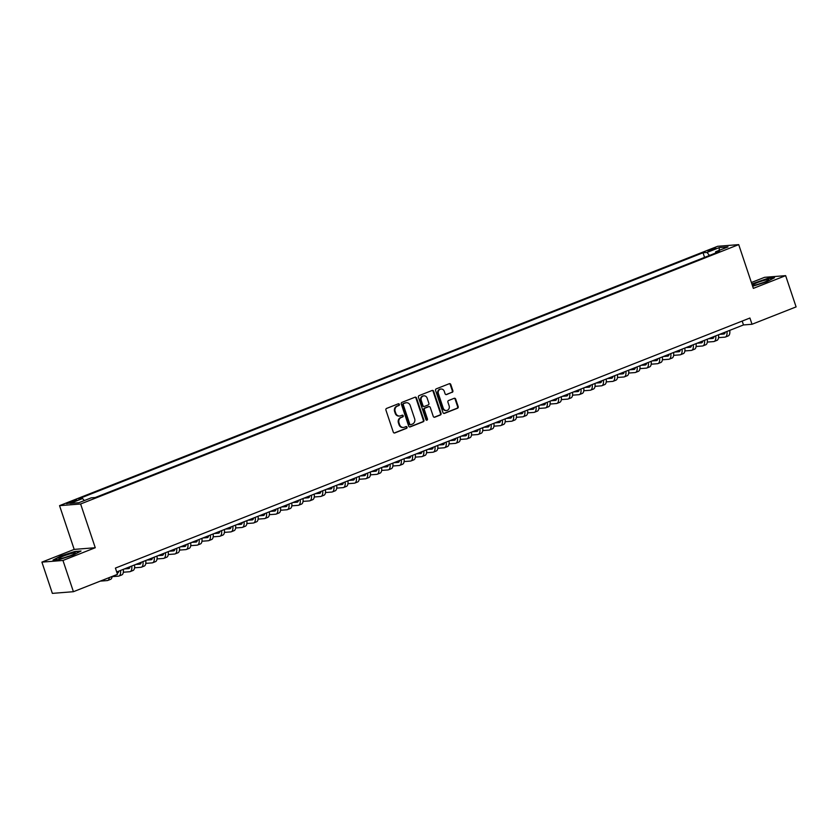 <?xml version="1.0" encoding="UTF-8"?>
<svg xmlns="http://www.w3.org/2000/svg" width="838" height="838" viewBox="0 0 838 838"><rect width="100%" height="100%" fill="white"/><g stroke="black" fill="none" stroke-linecap="round" stroke-linejoin="round"><path stroke-width="1.26" d="M399.38 404.345A0.911 0.828 85.5 0 0 398.322 403.79L386.611 408.41A1.299 1.173 85.5 0 0 385.92 410.065L393.305 432.157A1.299 1.173 85.5 0 0 394.824 432.942L406.535 428.333A0.911 0.828 85.5 0 0 406.179 426.563A0.911 0.828 85.5 0 0 405.959 426.615L404.44 427.212A4.169 3.761 85.5 0 1 399.6 424.677L398.982 422.834A4.169 3.761 85.5 0 1 401.203 417.523L402.722 416.926A0.911 0.828 85.5 0 0 402.355 415.156A0.911 0.828 85.5 0 0 402.146 415.208L400.627 415.805A4.169 3.761 85.5 0 1 395.787 413.26L395.169 411.427A4.169 3.761 85.5 0 1 397.38 406.105L398.898 405.508A0.911 0.828 85.5 0 0 399.38 404.345M399.359 416.036A4.169 3.761 85.5 0 1 395.211 413.312L394.604 411.468A4.169 3.761 85.5 0 1 396.814 406.158L398.333 405.561A0.911 0.828 85.5 0 0 398.26 403.822M394.227 433.005A1.299 1.173 85.5 0 0 394.258 432.995L405.969 428.375A0.911 0.828 85.5 0 0 405.885 426.636M403.172 427.453A4.169 3.761 85.5 0 1 399.035 424.719L398.417 422.876A4.169 3.761 85.5 0 1 400.627 417.565L402.146 416.968A0.911 0.828 85.5 0 0 402.072 415.229M710.09 249.724L707.89 250.929L715.935 248.237L710.09 249.724M452.174 392.362A1.299 1.173 85.5 0 0 452.866 390.697L450.792 384.506A1.299 1.173 85.5 0 0 449.283 383.71L436.273 388.842A1.299 1.173 85.5 0 0 435.582 390.498L442.967 412.579A1.299 1.173 85.5 0 0 444.486 413.375L457.496 408.253A1.299 1.173 85.5 0 0 458.187 406.587L455.673 399.108A1.299 1.173 85.5 0 0 454.165 398.312L448.602 400.501A1.299 1.173 85.5 0 0 447.911 402.167L449.147 405.875A3.488 3.143 85.5 0 1 443.25 408.2L438.389 393.661A3.488 3.143 85.5 0 1 444.287 391.336L445.093 393.766A1.299 1.173 85.5 0 0 446.612 394.551L451.609 392.404A1.299 1.173 85.5 0 0 452.3 390.749L450.226 384.548A1.299 1.173 85.5 0 0 449.304 383.699M753.352 288.377L785.646 275.65L796.1 306.897L752.021 324.264L749.926 318.021L115.414 568.08L117.498 574.334L73.419 591.701L62.965 560.454L95.26 547.727L80.616 503.984L738.718 244.623L753.352 288.377M416.507 398.019A1.299 1.173 85.5 0 0 414.999 397.222L401.989 402.345A1.299 1.173 85.5 0 0 401.297 404.01L408.682 426.092A1.299 1.173 85.5 0 0 410.201 426.888L423.211 421.765A1.299 1.173 85.5 0 0 423.902 420.1L416.507 398.019L415.941 398.06A1.299 1.173 85.5 0 0 415.02 397.212M419.126 395.588L432.136 390.466A1.299 1.173 85.5 0 1 433.655 391.262L441.039 413.344A1.299 1.173 85.5 0 1 440.348 415.009L434.786 417.198A1.299 1.173 85.5 0 1 433.267 416.402L430.271 407.446A1.299 1.173 85.5 0 0 428.763 406.66L425.065 408.116A1.299 1.173 85.5 0 0 424.374 409.772L427.495 419.094A0.911 0.828 85.5 0 1 425.955 419.702L418.434 397.254A1.299 1.173 85.5 0 1 419.126 395.588M72.309 502.203L76.918 500.066L71.251 501.512L66.642 503.648L72.309 502.203M80.616 503.984L59.55 505.649L717.653 246.299L738.718 244.623M704.569 257.381L703.03 252.762L78.615 498.84L82.606 498.526L84.292 500.579M703.03 252.762L707.01 252.437L719.36 247.577L728.023 246.885L715.662 251.756L719.653 251.442L95.239 497.521L91.258 497.835L78.898 502.706L70.245 503.387L82.606 498.526M95.26 547.727L74.184 549.403L41.9 562.13L62.965 560.454M41.9 562.13L52.354 593.377L73.419 591.701M785.646 275.65L764.581 277.326L751.393 282.511M74.184 549.403L59.55 505.649M116.712 571.956L743.484 324.945L752.021 324.264M742.185 321.069L743.484 324.945M715.662 251.756L715.516 253.066M709.472 255.454L707.01 252.437M719.36 247.577L719.13 250.384M73.377 555.039L81.045 551.016L74.697 551.519L60.692 556.044L53.024 560.056L59.372 559.554L73.377 555.039M752.65 286.271L766.854 281.736L774.522 277.713L768.174 278.216L751.875 283.946M409.604 426.94A1.299 1.173 85.5 0 0 409.635 426.93L422.635 421.807A1.299 1.173 85.5 0 0 423.326 420.142L415.941 398.06M403.78 403.591A0.911 0.828 85.5 0 0 403.288 404.754L409.782 424.133A0.911 0.828 85.5 0 0 410.84 424.688L412.432 424.059A4.169 3.761 85.5 0 0 414.653 418.749L410.211 405.498A4.169 3.761 85.5 0 0 405.372 402.963L403.204 403.633A0.911 0.828 85.5 0 0 402.722 404.796L403.288 404.754M410.264 424.74A0.911 0.828 85.5 0 1 409.206 424.185L402.722 404.796M406.074 402.764A4.169 3.761 85.5 0 0 404.806 403.005L405.372 402.963M403.204 403.633L404.806 403.005M434.189 417.251A1.299 1.173 85.5 0 0 434.21 417.24L439.782 415.051A1.299 1.173 85.5 0 0 440.474 413.385L433.078 391.304A1.299 1.173 85.5 0 0 432.167 390.456M428.784 406.65A1.299 1.173 85.5 0 0 428.187 406.702L424.499 408.158A1.299 1.173 85.5 0 0 423.808 409.824L426.93 419.147L427.495 419.094M426.511 420.278A0.911 0.828 85.5 0 0 426.93 419.147M427.16 398.155A3.488 3.143 85.5 0 0 421.263 400.48L422.981 405.602A1.299 1.173 85.5 0 0 424.489 406.399L428.187 404.943A1.299 1.173 85.5 0 0 428.878 403.277L427.16 398.155M423.651 395.882A3.488 3.143 85.5 0 0 420.697 400.522L421.263 400.48M423.892 406.451A1.299 1.173 85.5 0 1 422.415 405.644L420.697 400.522M446.612 394.551L446.036 394.604A1.299 1.173 85.5 0 0 446.036 394.604L451.609 392.404M440.778 389.062A3.488 3.143 85.5 0 0 437.813 393.713L438.389 393.661M446.193 410.526A3.488 3.143 85.5 0 1 442.684 408.253L437.813 393.713M443.889 413.427A1.299 1.173 85.5 0 0 443.91 413.417L456.92 408.295A1.299 1.173 85.5 0 0 457.611 406.629L455.107 399.15A1.299 1.173 85.5 0 0 454.196 398.301M100.267 581.122L107.222 580.577A9.951 4.127 -111.5 0 0 107.735 580.462A9.951 4.127 -111.5 0 0 109.328 577.55M107.735 580.462L110.543 579.351A9.951 4.127 -111.5 0 0 112.135 576.45M63.416 556.076A8.621 0.985 -18.5 0 0 59.163 558.653A8.621 0.985 -18.5 0 0 70.821 555.489A8.621 0.985 -18.5 0 0 75.19 553.29A8.621 0.985 -18.5 0 0 71.953 553.352A8.621 0.985 -18.5 0 0 63.416 556.076M53.883 559.994L60.965 556.275L74.54 551.896L80.228 551.446M69.732 555.908A5.908 0.67 -18.5 0 0 65.102 557.459M752.419 285.13A8.621 0.985 -18.5 0 0 752.639 285.36A8.621 0.985 -18.5 0 0 760.904 283.422A8.621 0.985 -18.5 0 0 768.666 279.997A8.621 0.985 -18.5 0 0 768.771 279.85A8.621 0.985 -18.5 0 0 761.04 281.306A8.621 0.985 -18.5 0 0 752.419 285.13M751.979 284.271L768.017 278.593L773.704 278.143M763.209 282.605A5.908 0.67 -18.5 0 0 758.579 284.155M118.797 571.139A6.631 2.755 68.5 0 1 117.749 572.941A6.631 2.755 68.5 0 1 117.404 573.024L117.079 573.045M118.567 572.05L116.786 572.186M112.114 576.649L118.451 576.146A9.951 4.127 -111.5 0 0 118.965 576.031A9.951 4.127 -111.5 0 0 120.515 570.458M118.965 576.031L121.772 574.92A9.951 4.127 -111.5 0 0 123.322 569.348M130.026 566.708A6.631 2.755 68.5 0 1 128.979 568.52A6.631 2.755 68.5 0 1 128.643 568.593L124.38 568.939M129.796 567.619L127.187 567.829M123.343 572.228L129.68 571.726A9.951 4.127 -111.5 0 0 130.194 571.61A9.951 4.127 -111.5 0 0 131.744 566.027M130.194 571.61L133.001 570.5A9.951 4.127 -111.5 0 0 134.551 564.927M141.255 562.288A6.631 2.755 68.5 0 1 140.208 564.089A6.631 2.755 68.5 0 1 139.873 564.173L135.609 564.508M141.025 563.199L138.417 563.408M134.572 567.797L140.92 567.295A9.951 4.127 -111.5 0 0 141.423 567.179A9.951 4.127 -111.5 0 0 142.973 561.607M141.423 567.179L144.23 566.069A9.951 4.127 -111.5 0 0 145.781 560.496M152.485 557.857A6.631 2.755 68.5 0 1 151.437 559.669A6.631 2.755 68.5 0 1 151.102 559.742L146.839 560.088M152.254 558.768L149.646 558.977M145.802 563.377L152.149 562.874A9.951 4.127 -111.5 0 0 152.652 562.759A9.951 4.127 -111.5 0 0 154.213 557.176M152.652 562.759L155.47 561.649A9.951 4.127 -111.5 0 0 157.02 556.076M163.714 553.436A6.631 2.755 68.5 0 1 162.666 555.238A6.631 2.755 68.5 0 1 162.331 555.322L158.068 555.657M163.483 554.347L160.875 554.557M157.031 558.946L163.379 558.443A9.951 4.127 -111.5 0 0 163.892 558.328A9.951 4.127 -111.5 0 0 165.442 552.755M163.892 558.328L166.699 557.218A9.951 4.127 -111.5 0 0 168.249 551.645M174.953 549.005A6.631 2.755 68.5 0 1 173.906 550.817A6.631 2.755 68.5 0 1 173.56 550.891L169.297 551.236M174.713 549.917L172.104 550.126M168.26 554.526L174.608 554.023A9.951 4.127 -111.5 0 0 175.121 553.897A9.951 4.127 -111.5 0 0 176.671 548.324M175.121 553.897L177.928 552.797A9.951 4.127 -111.5 0 0 179.479 547.224M186.183 544.574A6.631 2.755 68.5 0 1 185.135 546.386A6.631 2.755 68.5 0 1 184.789 546.47L180.526 546.805M185.942 545.496L183.333 545.695M179.489 550.095L185.837 549.592A9.951 4.127 -111.5 0 0 186.35 549.477A9.951 4.127 -111.5 0 0 187.901 543.904M186.35 549.477L189.158 548.366A9.951 4.127 -111.5 0 0 190.708 542.794M197.412 540.154A6.631 2.755 68.5 0 1 196.364 541.966A6.631 2.755 68.5 0 1 196.019 542.039L191.755 542.385M197.171 541.065L194.563 541.275M190.718 545.674L197.066 545.171A9.951 4.127 -111.5 0 0 197.579 545.046A9.951 4.127 -111.5 0 0 199.13 539.473M197.579 545.046L200.387 543.946A9.951 4.127 -111.5 0 0 201.937 538.373M208.641 535.723A6.631 2.755 68.5 0 1 207.594 537.535A6.631 2.755 68.5 0 1 207.248 537.619L202.985 537.954M208.411 536.645L205.792 536.844M201.958 541.243L208.295 540.74A9.951 4.127 -111.5 0 0 208.809 540.625A9.951 4.127 -111.5 0 0 210.359 535.053M208.809 540.625L211.616 539.515A9.951 4.127 -111.5 0 0 213.166 533.942M219.87 531.302A6.631 2.755 68.5 0 1 218.823 533.115A6.631 2.755 68.5 0 1 218.477 533.188L214.214 533.534M219.64 532.214L217.032 532.423M213.187 536.823L219.525 536.32A9.951 4.127 -111.5 0 0 220.038 536.194A9.951 4.127 -111.5 0 0 221.588 530.622M220.038 536.194L222.845 535.094A9.951 4.127 -111.5 0 0 224.395 529.522M231.099 526.872A6.631 2.755 68.5 0 1 230.052 528.684A6.631 2.755 68.5 0 1 229.717 528.768L225.453 529.103M230.869 527.793L228.261 527.992M224.416 532.392L230.754 531.889A9.951 4.127 -111.5 0 0 231.267 531.774A9.951 4.127 -111.5 0 0 232.817 526.201M231.267 531.774L234.074 530.664A9.951 4.127 -111.5 0 0 235.625 525.091M242.329 522.451A6.631 2.755 68.5 0 1 241.281 524.263A6.631 2.755 68.5 0 1 240.946 524.337L236.683 524.672M242.098 523.362L239.49 523.572M235.646 527.971L241.993 527.469A9.951 4.127 -111.5 0 0 242.496 527.343A9.951 4.127 -111.5 0 0 244.047 521.77M242.496 527.343L245.304 526.243A9.951 4.127 -111.5 0 0 246.854 520.67M253.558 518.02A6.631 2.755 68.5 0 1 252.51 519.832A6.631 2.755 68.5 0 1 252.175 519.916L247.912 520.251M253.327 518.942L250.719 519.141M246.875 523.541L253.223 523.038A9.951 4.127 -111.5 0 0 253.736 522.922A9.951 4.127 -111.5 0 0 255.286 517.35M253.736 522.922L256.543 521.812A9.951 4.127 -111.5 0 0 258.094 516.239M264.787 513.6A6.631 2.755 68.5 0 1 263.75 515.412A6.631 2.755 68.5 0 1 263.404 515.485L259.141 515.82M264.557 514.511L261.948 514.721M258.104 519.12L264.452 518.607A9.951 4.127 -111.5 0 0 264.965 518.492A9.951 4.127 -111.5 0 0 266.515 512.919M264.965 518.492L267.772 517.392A9.951 4.127 -111.5 0 0 269.323 511.809M276.027 509.169A6.631 2.755 68.5 0 1 274.979 510.981A6.631 2.755 68.5 0 1 274.634 511.065L270.37 511.4M275.786 510.091L273.178 510.29M269.333 514.689L275.681 514.186A9.951 4.127 -111.5 0 0 276.194 514.071A9.951 4.127 -111.5 0 0 277.745 508.498M276.194 514.071L279.002 512.961A9.951 4.127 -111.5 0 0 280.552 507.388M287.256 504.748A6.631 2.755 68.5 0 1 286.208 506.561A6.631 2.755 68.5 0 1 285.863 506.634L281.599 506.969M287.015 505.66L284.407 505.869M280.562 510.258L286.91 509.755A9.951 4.127 -111.5 0 0 287.424 509.64A9.951 4.127 -111.5 0 0 288.974 504.067M287.424 509.64L290.231 508.54A9.951 4.127 -111.5 0 0 291.781 502.957M298.485 500.317A6.631 2.755 68.5 0 1 297.438 502.13A6.631 2.755 68.5 0 1 297.092 502.213L292.829 502.549M298.244 501.229L295.636 501.438M291.802 505.838L298.139 505.335A9.951 4.127 -111.5 0 0 298.653 505.22A9.951 4.127 -111.5 0 0 300.203 499.647M298.653 505.22L301.46 504.109A9.951 4.127 -111.5 0 0 303.01 498.537M309.714 495.897A6.631 2.755 68.5 0 1 308.667 497.709A6.631 2.755 68.5 0 1 308.321 497.782L304.058 498.118M309.484 496.808L306.865 497.018M303.031 501.407L309.369 500.904A9.951 4.127 -111.5 0 0 309.882 500.789A9.951 4.127 -111.5 0 0 311.432 495.216M309.882 500.789L312.689 499.689A9.951 4.127 -111.5 0 0 314.24 494.106M320.944 491.466A6.631 2.755 68.5 0 1 319.896 493.278A6.631 2.755 68.5 0 1 319.561 493.362L315.298 493.697M320.713 492.377L318.105 492.587M314.26 496.986L320.598 496.484A9.951 4.127 -111.5 0 0 321.111 496.368A9.951 4.127 -111.5 0 0 322.661 490.796M321.111 496.368L323.918 495.258A9.951 4.127 -111.5 0 0 325.469 489.685M332.173 487.046A6.631 2.755 68.5 0 1 331.125 488.858A6.631 2.755 68.5 0 1 330.79 488.931L326.527 489.266M331.942 487.957L329.334 488.166M325.49 492.555L331.827 492.053A9.951 4.127 -111.5 0 0 332.34 491.937A9.951 4.127 -111.5 0 0 333.891 486.365M332.34 491.937L335.148 490.838A9.951 4.127 -111.5 0 0 336.698 485.254M343.402 482.615A6.631 2.755 68.5 0 1 342.354 484.427A6.631 2.755 68.5 0 1 342.019 484.511L337.756 484.846M343.171 483.526L340.563 483.736M336.719 488.135L343.067 487.632A9.951 4.127 -111.5 0 0 343.57 487.517A9.951 4.127 -111.5 0 0 345.12 481.934M343.57 487.517L346.377 486.407A9.951 4.127 -111.5 0 0 347.938 480.834M354.631 478.194A6.631 2.755 68.5 0 1 353.584 480.006A6.631 2.755 68.5 0 1 353.248 480.08L348.985 480.415M354.401 479.106L351.792 479.315M347.948 483.704L354.296 483.201A9.951 4.127 -111.5 0 0 354.809 483.086A9.951 4.127 -111.5 0 0 356.36 477.513M354.809 483.086L357.617 481.986A9.951 4.127 -111.5 0 0 359.167 476.403M365.86 473.763A6.631 2.755 68.5 0 1 364.823 475.575A6.631 2.755 68.5 0 1 364.478 475.649L360.214 475.994M365.63 474.675L363.022 474.884M359.177 479.284L365.525 478.781A9.951 4.127 -111.5 0 0 366.038 478.666A9.951 4.127 -111.5 0 0 367.589 473.082M366.038 478.666L368.846 477.555A9.951 4.127 -111.5 0 0 370.396 471.983M377.1 469.343A6.631 2.755 68.5 0 1 376.053 471.155A6.631 2.755 68.5 0 1 375.707 471.228L371.444 471.564M376.859 470.254L374.251 470.464M370.406 474.853L376.754 474.35A9.951 4.127 -111.5 0 0 377.268 474.235A9.951 4.127 -111.5 0 0 378.818 468.662M377.268 474.235L380.075 473.124A9.951 4.127 -111.5 0 0 381.625 467.552M388.329 464.912A6.631 2.755 68.5 0 1 387.282 466.724A6.631 2.755 68.5 0 1 386.936 466.797L382.673 467.143M388.088 465.823L385.48 466.033M381.636 470.432L387.984 469.929A9.951 4.127 -111.5 0 0 388.497 469.814A9.951 4.127 -111.5 0 0 390.047 464.231M388.497 469.814L391.304 468.704A9.951 4.127 -111.5 0 0 392.854 463.131M399.558 460.491A6.631 2.755 68.5 0 1 398.511 462.293A6.631 2.755 68.5 0 1 398.165 462.377L393.902 462.712M399.317 461.403L396.709 461.612M392.875 466.001L399.213 465.499A9.951 4.127 -111.5 0 0 399.726 465.383A9.951 4.127 -111.5 0 0 401.276 459.811M399.726 465.383L402.533 464.273A9.951 4.127 -111.5 0 0 404.084 458.7M410.788 456.061A6.631 2.755 68.5 0 1 409.74 457.873A6.631 2.755 68.5 0 1 409.394 457.946L405.131 458.292M410.557 456.972L407.938 457.181M404.105 461.581L410.442 461.078A9.951 4.127 -111.5 0 0 410.955 460.963A9.951 4.127 -111.5 0 0 412.506 455.38M410.955 460.963L413.763 459.853A9.951 4.127 -111.5 0 0 415.313 454.28M422.017 451.64A6.631 2.755 68.5 0 1 420.969 453.442A6.631 2.755 68.5 0 1 420.634 453.526L416.371 453.861M421.786 452.551L419.178 452.761M415.334 457.15L421.671 456.647A9.951 4.127 -111.5 0 0 422.184 456.532A9.951 4.127 -111.5 0 0 423.735 450.959M422.184 456.532L424.992 455.422A9.951 4.127 -111.5 0 0 426.542 449.849M433.246 447.209A6.631 2.755 68.5 0 1 432.199 449.021A6.631 2.755 68.5 0 1 431.863 449.095L427.6 449.44M433.016 448.121L430.407 448.33M426.563 452.73L432.9 452.227A9.951 4.127 -111.5 0 0 433.414 452.111A9.951 4.127 -111.5 0 0 434.964 446.528M433.414 452.111L436.221 451.001A9.951 4.127 -111.5 0 0 437.771 445.428M444.475 442.789A6.631 2.755 68.5 0 1 443.428 444.59A6.631 2.755 68.5 0 1 443.093 444.674L438.829 445.009M444.245 443.7L441.636 443.899M437.792 448.299L444.14 447.796A9.951 4.127 -111.5 0 0 444.643 447.681A9.951 4.127 -111.5 0 0 446.204 442.108M444.643 447.681L447.45 446.57A9.951 4.127 -111.5 0 0 449.011 440.998M455.704 438.358A6.631 2.755 68.5 0 1 454.657 440.17A6.631 2.755 68.5 0 1 454.322 440.243L450.058 440.589M455.474 439.269L452.866 439.479M449.021 443.878L455.369 443.375A9.951 4.127 -111.5 0 0 455.882 443.25A9.951 4.127 -111.5 0 0 457.433 437.677M455.882 443.25L458.69 442.15A9.951 4.127 -111.5 0 0 460.24 436.577M466.934 433.927A6.631 2.755 68.5 0 1 465.897 435.739A6.631 2.755 68.5 0 1 465.551 435.823L461.288 436.158M466.703 434.849L464.095 435.048M460.251 439.447L466.598 438.944A9.951 4.127 -111.5 0 0 467.112 438.829A9.951 4.127 -111.5 0 0 468.662 433.256M467.112 438.829L469.919 437.719A9.951 4.127 -111.5 0 0 471.469 432.146M478.173 429.506A6.631 2.755 68.5 0 1 477.126 431.319A6.631 2.755 68.5 0 1 476.78 431.392L472.517 431.738M477.932 430.418L475.324 430.627M471.48 435.027L477.828 434.524A9.951 4.127 -111.5 0 0 478.341 434.398A9.951 4.127 -111.5 0 0 479.891 428.826M478.341 434.398L481.148 433.298A9.951 4.127 -111.5 0 0 482.698 427.726M489.402 425.076A6.631 2.755 68.5 0 1 488.355 426.888A6.631 2.755 68.5 0 1 488.009 426.971L483.746 427.307M489.162 425.997L486.553 426.196M482.709 430.596L489.057 430.093A9.951 4.127 -111.5 0 0 489.57 429.978A9.951 4.127 -111.5 0 0 491.12 424.405M489.57 429.978L492.377 428.867A9.951 4.127 -111.5 0 0 493.928 423.295M500.632 420.655A6.631 2.755 68.5 0 1 499.584 422.467A6.631 2.755 68.5 0 1 499.239 422.541L494.975 422.886M500.401 421.566L497.782 421.776M493.949 426.175L500.286 425.673A9.951 4.127 -111.5 0 0 500.799 425.547A9.951 4.127 -111.5 0 0 502.35 419.974M500.799 425.547L503.607 424.447A9.951 4.127 -111.5 0 0 505.157 418.874M511.861 416.224A6.631 2.755 68.5 0 1 510.813 418.036A6.631 2.755 68.5 0 1 510.468 418.12L506.204 418.455M511.63 417.146L509.012 417.345M505.178 421.744L511.515 421.242A9.951 4.127 -111.5 0 0 512.028 421.126A9.951 4.127 -111.5 0 0 513.579 415.554M512.028 421.126L514.836 420.016A9.951 4.127 -111.5 0 0 516.386 414.443M523.09 411.804A6.631 2.755 68.5 0 1 522.043 413.616A6.631 2.755 68.5 0 1 521.707 413.689L517.444 414.024M522.86 412.715L520.251 412.925M516.407 417.324L522.744 416.821A9.951 4.127 -111.5 0 0 523.258 416.696A9.951 4.127 -111.5 0 0 524.808 411.123M523.258 416.696L526.065 415.596A9.951 4.127 -111.5 0 0 527.615 410.023M534.319 407.373A6.631 2.755 68.5 0 1 533.272 409.185A6.631 2.755 68.5 0 1 532.937 409.269L528.673 409.604M534.089 408.295L531.481 408.494M527.636 412.893L533.984 412.39A9.951 4.127 -111.5 0 0 534.487 412.275A9.951 4.127 -111.5 0 0 536.037 406.702M534.487 412.275L537.294 411.165A9.951 4.127 -111.5 0 0 538.844 405.592M545.548 402.952A6.631 2.755 68.5 0 1 544.501 404.764A6.631 2.755 68.5 0 1 544.166 404.838L539.902 405.173M545.318 403.864L542.71 404.073M538.865 408.473L545.213 407.959A9.951 4.127 -111.5 0 0 545.716 407.844A9.951 4.127 -111.5 0 0 547.277 402.271M545.716 407.844L548.534 406.744A9.951 4.127 -111.5 0 0 550.084 401.161M556.778 398.521A6.631 2.755 68.5 0 1 555.73 400.334A6.631 2.755 68.5 0 1 555.395 400.417L551.132 400.753M556.547 399.443L553.939 399.642M550.095 404.042L556.442 403.539A9.951 4.127 -111.5 0 0 556.956 403.424A9.951 4.127 -111.5 0 0 558.506 397.851M556.956 403.424L559.763 402.313A9.951 4.127 -111.5 0 0 561.313 396.741M568.017 394.101A6.631 2.755 68.5 0 1 566.97 395.913A6.631 2.755 68.5 0 1 566.624 395.986L562.361 396.322M567.776 395.012L565.168 395.222M561.324 399.611L567.672 399.108A9.951 4.127 -111.5 0 0 568.185 398.993A9.951 4.127 -111.5 0 0 569.735 393.42M568.185 398.993L570.992 397.893A9.951 4.127 -111.5 0 0 572.543 392.31M579.247 389.67A6.631 2.755 68.5 0 1 578.199 391.482A6.631 2.755 68.5 0 1 577.853 391.566L573.59 391.901M579.006 390.581L576.397 390.791M572.553 395.19L578.901 394.688A9.951 4.127 -111.5 0 0 579.414 394.572A9.951 4.127 -111.5 0 0 580.964 389M579.414 394.572L582.221 393.462A9.951 4.127 -111.5 0 0 583.772 387.889M590.476 385.25A6.631 2.755 68.5 0 1 589.428 387.062A6.631 2.755 68.5 0 1 589.083 387.135L584.819 387.47M590.235 386.161L587.627 386.37M583.793 390.759L590.13 390.257A9.951 4.127 -111.5 0 0 590.643 390.141A9.951 4.127 -111.5 0 0 592.194 384.569M590.643 390.141L593.451 389.041A9.951 4.127 -111.5 0 0 595.001 383.458M601.705 380.819A6.631 2.755 68.5 0 1 600.657 382.631A6.631 2.755 68.5 0 1 600.312 382.715L596.048 383.05M601.475 381.73L598.856 381.939M595.022 386.339L601.359 385.836A9.951 4.127 -111.5 0 0 601.873 385.721A9.951 4.127 -111.5 0 0 603.423 380.138M601.873 385.721L604.68 384.611A9.951 4.127 -111.5 0 0 606.23 379.038M612.934 376.398A6.631 2.755 68.5 0 1 611.887 378.21A6.631 2.755 68.5 0 1 611.541 378.284L607.278 378.619M612.704 377.31L610.095 377.519M606.251 381.908L612.588 381.405A9.951 4.127 -111.5 0 0 613.102 381.29A9.951 4.127 -111.5 0 0 614.652 375.717M613.102 381.29L615.909 380.19A9.951 4.127 -111.5 0 0 617.459 374.607M624.163 371.967A6.631 2.755 68.5 0 1 623.116 373.779A6.631 2.755 68.5 0 1 622.781 373.853L618.517 374.198M623.933 372.879L621.325 373.088M617.48 377.488L623.818 376.985A9.951 4.127 -111.5 0 0 624.331 376.87A9.951 4.127 -111.5 0 0 625.881 371.286M624.331 376.87L627.138 375.759A9.951 4.127 -111.5 0 0 628.689 370.187M635.393 367.547A6.631 2.755 68.5 0 1 634.345 369.359A6.631 2.755 68.5 0 1 634.01 369.432L629.747 369.768M635.162 368.458L632.554 368.668M628.71 373.057L635.057 372.554A9.951 4.127 -111.5 0 0 635.56 372.439A9.951 4.127 -111.5 0 0 637.11 366.866M635.56 372.439L638.367 371.339A9.951 4.127 -111.5 0 0 639.918 365.756M646.622 363.116A6.631 2.755 68.5 0 1 645.574 364.928A6.631 2.755 68.5 0 1 645.239 365.001L640.976 365.347M646.391 364.027L643.783 364.237M639.939 368.636L646.287 368.133A9.951 4.127 -111.5 0 0 646.8 368.018A9.951 4.127 -111.5 0 0 648.35 362.435M646.8 368.018L649.607 366.908A9.951 4.127 -111.5 0 0 651.157 361.335M657.851 358.695A6.631 2.755 68.5 0 1 656.814 360.497A6.631 2.755 68.5 0 1 656.468 360.581L652.205 360.916M657.62 359.607L655.012 359.816M651.168 364.205L657.516 363.702A9.951 4.127 -111.5 0 0 658.029 363.587A9.951 4.127 -111.5 0 0 659.579 358.015M658.029 363.587L660.836 362.477A9.951 4.127 -111.5 0 0 662.387 356.904M669.091 354.264A6.631 2.755 68.5 0 1 668.043 356.077A6.631 2.755 68.5 0 1 667.697 356.15L663.434 356.496M668.85 355.176L666.241 355.385M662.397 359.785L668.745 359.282A9.951 4.127 -111.5 0 0 669.258 359.167A9.951 4.127 -111.5 0 0 670.809 353.584M669.258 359.167L672.066 358.056A9.951 4.127 -111.5 0 0 673.616 352.484M680.32 349.844A6.631 2.755 68.5 0 1 679.272 351.646A6.631 2.755 68.5 0 1 678.927 351.73L674.663 352.065M680.079 350.755L677.471 350.965M673.626 355.354L679.974 354.851A9.951 4.127 -111.5 0 0 680.487 354.736A9.951 4.127 -111.5 0 0 682.038 349.163M680.487 354.736L683.295 353.626A9.951 4.127 -111.5 0 0 684.845 348.053M691.549 345.413A6.631 2.755 68.5 0 1 690.502 347.225A6.631 2.755 68.5 0 1 690.156 347.299L685.893 347.644M691.308 346.324L688.7 346.534M684.866 350.933L691.203 350.431A9.951 4.127 -111.5 0 0 691.717 350.315A9.951 4.127 -111.5 0 0 693.267 344.732M691.717 350.315L694.524 349.205A9.951 4.127 -111.5 0 0 696.074 343.632M702.778 340.993A6.631 2.755 68.5 0 1 701.731 342.794A6.631 2.755 68.5 0 1 701.385 342.878L697.122 343.213M702.548 341.904L699.929 342.114M696.095 346.503L702.433 346A9.951 4.127 -111.5 0 0 702.946 345.885A9.951 4.127 -111.5 0 0 704.496 340.312M702.946 345.885L705.753 344.774A9.951 4.127 -111.5 0 0 707.303 339.201M714.007 336.562A6.631 2.755 68.5 0 1 712.96 338.374A6.631 2.755 68.5 0 1 712.625 338.447L708.361 338.793M713.777 337.473L711.169 337.683M707.324 342.082L713.662 341.579A9.951 4.127 -111.5 0 0 714.175 341.454A9.951 4.127 -111.5 0 0 715.725 335.881M714.175 341.454L716.982 340.354A9.951 4.127 -111.5 0 0 718.533 334.781M725.237 332.141A6.631 2.755 68.5 0 1 724.189 333.943A6.631 2.755 68.5 0 1 723.854 334.027L719.591 334.362M725.006 333.053L722.398 333.252M718.554 337.651L724.891 337.148A9.951 4.127 -111.5 0 0 725.404 337.033A9.951 4.127 -111.5 0 0 726.955 331.46M725.404 337.033L728.212 335.923A9.951 4.127 -111.5 0 0 729.762 330.35M69.051 503.292L68.779 502.486M71.576 502.475L71.251 501.512M396.814 406.158L397.38 406.105M394.604 411.468L395.169 411.427M395.211 413.312L395.787 413.26M402.146 416.968L402.722 416.926M400.627 417.565L401.203 417.523M398.417 422.876L398.982 422.834M399.035 424.719L399.6 424.677M405.969 428.375L406.535 428.333M394.258 432.995L394.824 432.942M398.333 405.561L398.898 405.508M423.326 420.142L423.902 420.1M422.635 421.807L423.211 421.765M409.635 426.93L410.201 426.888M409.206 424.185L409.782 424.133M433.078 391.304L433.655 391.262M440.474 413.385L441.039 413.344M439.782 415.051L440.348 415.009M434.21 417.24L434.786 417.198M428.187 406.702L428.763 406.66M424.499 408.158L425.065 408.116M423.808 409.824L424.374 409.772M422.415 405.644L422.981 405.602M442.684 408.253L443.25 408.2M455.107 399.15L455.673 399.108M457.611 406.629L458.187 406.587M456.92 408.295L457.496 408.253M443.91 413.417L444.486 413.375M450.226 384.548L450.792 384.506M452.3 390.749L452.866 390.697M117.404 573.024L118.053 572.773M128.643 568.593L129.282 568.342M139.873 564.173L140.512 563.922M151.102 559.742L151.741 559.491M162.331 555.322L162.97 555.07M173.56 550.891L174.199 550.639M184.789 546.47L185.439 546.219M196.019 542.039L196.668 541.788M207.248 537.619L207.897 537.368M218.477 533.188L219.127 532.937M229.717 528.768L230.356 528.506M240.946 524.337L241.585 524.085M252.175 519.916L252.814 519.654M263.404 515.485L264.043 515.234M274.634 511.065L275.283 510.803M285.863 506.634L286.512 506.382M297.092 502.213L297.741 501.952M308.321 497.782L308.971 497.531M319.561 493.362L320.2 493.1M330.79 488.931L331.429 488.68M342.019 484.511L342.658 484.249M353.248 480.08L353.887 479.828M364.478 475.649L365.117 475.397M375.707 471.228L376.356 470.977M386.936 466.797L387.585 466.546M398.165 462.377L398.815 462.126M409.394 457.946L410.044 457.695M420.634 453.526L421.273 453.274M431.863 449.095L432.502 448.843M443.093 444.674L443.731 444.423M454.322 440.243L454.961 439.992M465.551 435.823L466.19 435.571M476.78 431.392L477.43 431.141M488.009 426.971L488.659 426.72M499.239 422.541L499.888 422.289M510.468 418.12L511.117 417.858M521.707 413.689L522.346 413.438M532.937 409.269L533.576 409.007M544.166 404.838L544.805 404.586M555.395 400.417L556.034 400.155M566.624 395.986L567.274 395.735M577.853 391.566L578.503 391.304M589.083 387.135L589.732 386.884M600.312 382.715L600.961 382.453M611.541 378.284L612.19 378.032M622.781 373.853L623.42 373.601M634.01 369.432L634.649 369.181M645.239 365.001L645.878 364.75M656.468 360.581L657.107 360.33M667.697 356.15L668.347 355.899M678.927 351.73L679.576 351.478M690.156 347.299L690.805 347.047M701.385 342.878L702.035 342.627M712.625 338.447L713.264 338.196M723.854 334.027L724.493 333.775M399.077 416.077L399.642 416.025M402.889 427.485L403.466 427.443M410.054 424.782L410.62 424.74M405.791 402.774L406.357 402.732M428.501 406.629L429.066 406.587M423.368 395.892L423.934 395.85M423.619 406.514L424.185 406.461M440.495 389.073L441.06 389.031M445.91 410.557L446.476 410.515"/></g></svg>
